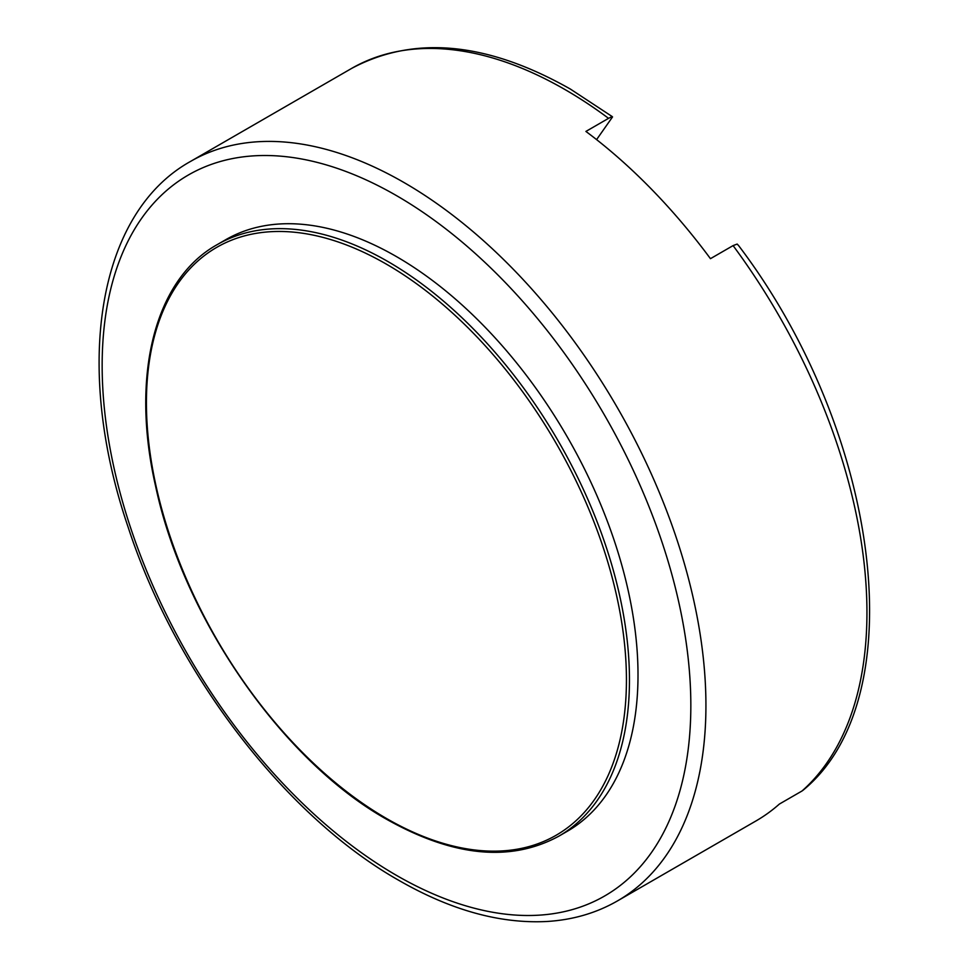 <?xml version="1.0" encoding="UTF-8"?>
<svg xmlns="http://www.w3.org/2000/svg" width="970" height="970" viewBox="0 0 970 970"><rect width="100%" height="100%" fill="white"/><g stroke="black" fill="none" stroke-linecap="round" stroke-linejoin="round"><path stroke-width="1.45" d="M567.268 831.302A341.549 197.201 -120 0 0 619.624 557.604A341.549 197.201 -120 0 0 396.5 256.626A341.549 197.201 -120 0 0 225.719 239.711L217.171 244.646A341.549 197.201 60 0 1 387.939 261.56A341.549 197.201 60 0 1 611.076 562.539A341.549 197.201 60 0 1 558.72 836.237L567.268 831.302M802.02 790.986L803.196 790.126C915.219 698.206 880.032 431.929 738.558 245.531L737.164 244.064L733.09 245.604A426.945 246.489 60 0 1 802.02 790.986L779.383 804.057A426.945 246.489 60 0 1 755.872 821.008L617.514 900.887A426.945 246.489 60 0 0 682.953 558.781A426.945 246.489 60 0 0 404.041 182.554A426.945 246.489 60 0 0 190.569 161.408L351.576 68.446A426.945 246.489 60 0 1 565.049 89.592A426.945 246.489 60 0 1 608.554 118.34L612.167 116.545L570.384 89.07C487.049 41.916 414.117 35.041 351.576 68.446M733.09 245.604L710.452 258.675A426.945 246.489 60 0 0 585.904 131.423L608.554 118.34M596.598 139.607L612.543 116.909M386.436 264.179A339.415 195.964 60 0 1 626.438 679.885A339.415 195.964 60 0 1 386.436 818.45A339.415 195.964 60 0 1 146.422 402.744A339.415 195.964 60 0 1 386.436 264.179M396.5 195.625A416.263 240.33 60 0 1 690.834 705.445A416.263 240.33 60 0 1 396.5 875.389A416.263 240.33 60 0 1 102.153 365.569A416.263 240.33 60 0 1 396.5 195.625M217.171 244.646C154.533 279.53 130.356 376.057 155.637 486.334C183.548 618.351 282.573 761.062 386.872 819.432C453.269 856.716 510.547 862.318 558.72 836.237M190.569 161.408C97.097 213.303 73.441 366.915 128.04 526.868C175.521 672.804 284.84 815.891 398.706 880.275C450.565 910.102 499.889 923.84 546.668 921.5C572.639 919.96 596.259 913.097 617.514 900.887"/></g></svg>
